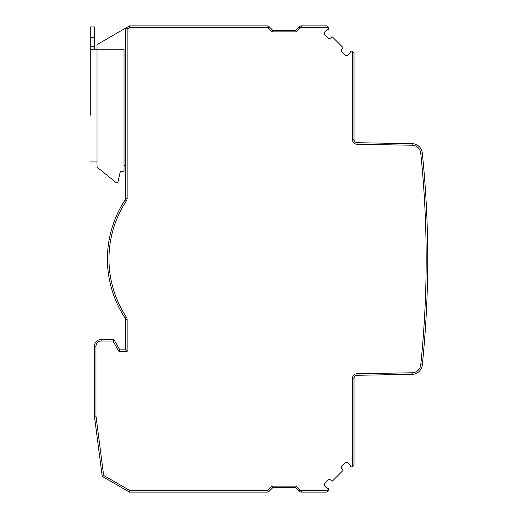 <?xml version="1.0" encoding="UTF-8"?>
<svg xmlns="http://www.w3.org/2000/svg" width="518" height="518" viewBox="0 0 518 518"><rect width="100%" height="100%" fill="white"/><g stroke="black" fill="none" stroke-linecap="round" stroke-linejoin="round"><path stroke-width="0.78" d="M354.008 464.86L354.008 378.405L352.447 378.405L352.447 466.873L354.008 464.86L352.447 466.873A2.078 2.078 0 0 1 351.392 466.867L350.783 466.705A0.777 0.777 0 0 1 350.433 465.404L348.387 463.26A2.596 2.596 0 0 0 344.716 463.26L342.035 465.947A2.078 2.078 0 0 0 341.912 468.745L342.897 469.917A0.518 0.518 0 0 1 342.864 470.622L332.524 480.963A0.518 0.518 0 0 1 331.824 480.989L330.652 480.005A2.078 2.078 0 0 0 327.849 480.128L325.168 482.808A2.596 2.596 0 0 0 325.168 486.48L327.305 488.526A0.777 0.777 0 0 1 328.613 488.875L328.775 489.484A2.078 2.078 0 0 1 328.775 490.54L326.767 492.1L328.775 490.54L301.301 490.54A1.56 1.56 0 0 1 300.2 490.086L296.244 486.13L295.603 487.684L299.1 491.187L300.2 490.086M357.064 375.291L412.153 374.326L357.064 375.291A3.114 3.114 0 0 0 354.008 378.405A3.114 3.114 0 0 1 357.064 375.291L357.038 373.731L412.127 372.772L412.153 374.326A10.386 10.386 0 0 0 422.3 365.009L420.752 364.847A1036.751 1036.751 0 0 0 420.752 153.153A8.825 8.825 0 0 0 412.127 145.228L412.153 143.674L357.064 142.709L357.038 144.269A4.675 4.675 0 0 1 352.447 139.595L352.447 51.127A2.078 2.078 0 0 0 351.392 51.133L350.783 51.295A0.777 0.777 0 0 0 350.433 52.596L348.387 54.74A2.596 2.596 0 0 1 344.716 54.74L342.035 52.053A2.078 2.078 0 0 1 341.912 49.255L342.897 48.083A0.518 0.518 0 0 0 342.864 47.378L332.524 37.037A0.518 0.518 0 0 0 331.824 37.011L330.652 37.995A2.078 2.078 0 0 1 327.849 37.872L325.168 35.192A2.596 2.596 0 0 1 325.168 31.52L327.305 29.474A0.777 0.777 0 0 0 328.613 29.125L328.775 28.516A2.078 2.078 0 0 0 328.775 27.46L326.767 25.9L328.775 27.46L301.301 27.46L301.301 25.9A3.114 3.114 0 0 0 299.1 26.813L295.603 30.316L272.759 30.316L269.256 26.813A3.114 3.114 0 0 0 267.055 25.9L129.474 25.9L125.576 28.147L125.576 198.426L127.137 198.426A4.15 4.15 0 0 1 126.45 200.712A4.15 4.15 0 0 0 127.137 198.426L127.137 29.047L125.576 28.147L97.021 44.632L97.021 49.262L124.022 49.262L124.022 171.264L121.212 171.264A1.036 1.036 0 0 0 120.202 172.073L117.793 182.686L117.152 182.686A2.596 2.596 0 0 1 115.52 182.103L97.986 167.89A2.596 2.596 0 0 1 97.021 165.87L97.021 161.92L97.021 165.87M354.008 53.14L352.447 51.127L354.008 53.14L354.008 139.595A3.114 3.114 0 0 0 357.064 142.709A3.114 3.114 0 0 1 354.008 139.595L352.447 139.595M118.965 351.411L112.976 341.025L113.869 339.471L119.865 349.851L118.965 351.411L127.137 351.411L125.576 349.851L125.576 319.574A2.596 2.596 0 0 0 125.149 318.149A107.466 107.466 0 0 1 125.149 199.851A2.596 2.596 0 0 0 125.576 198.426M125.576 165.553L124.022 165.553M94.431 416.252L94.431 346.218A6.747 6.747 0 0 1 101.178 339.471L101.178 341.025A5.193 5.193 0 0 0 95.985 346.218L95.985 416.155L94.431 416.252L102.214 476.366L129.474 492.1L129.888 490.54L267.702 490.54L268.246 491.86L269.256 491.187A3.114 3.114 0 0 1 267.055 492.1L268.246 491.86M424.436 176.457L424.889 182.336M95.985 416.155L103.658 475.401L102.214 476.366L129.474 492.1L267.055 492.1M326.767 25.9L301.301 25.9M301.301 490.54L301.301 492.1A3.114 3.114 0 0 1 299.1 491.187A3.114 3.114 0 0 0 301.301 492.1L326.767 492.1M119.865 349.851L125.576 349.851L119.865 349.851M211.758 492.1L150.045 492.1M420.752 153.153L422.3 152.991A1038.305 1038.305 0 0 1 422.3 365.009A1038.305 1038.305 0 0 0 422.3 152.991A10.386 10.386 0 0 0 412.153 143.674M301.301 27.46A1.56 1.56 0 0 0 300.2 27.914L296.244 31.87L272.112 31.87L268.156 27.914A1.56 1.56 0 0 0 267.055 27.46L129.888 27.46L129.474 25.9M295.603 487.684L272.759 487.684L272.112 486.13L296.244 486.13M272.759 487.684L269.256 491.187M113.869 339.471L101.178 339.471M272.112 31.87L272.759 30.316M296.244 31.87L295.603 30.316M90.274 161.92L97.021 161.92L97.021 49.262L90.274 49.262L90.274 115.197M90.274 37.322L90.274 26.936L94.431 26.936L94.431 37.322L90.274 37.322L90.274 49.262M94.431 49.262L94.431 37.322M115.52 182.103L97.986 167.89M117.793 182.686L117.152 182.686M120.202 172.073A1.036 1.036 0 0 1 121.212 171.264M127.137 319.574L125.576 319.574A2.596 2.596 0 0 0 125.149 318.149A107.466 107.466 0 0 1 125.149 199.851L126.45 200.712A105.905 105.905 0 0 0 126.45 317.288A4.15 4.15 0 0 1 127.137 319.574L127.137 351.411M94.431 346.218L95.985 346.218M412.153 374.326A10.386 10.386 0 0 0 422.3 365.009M129.888 27.46L127.137 29.047M267.055 27.46L267.055 25.9M268.156 27.914L269.256 26.813M272.112 486.13L267.702 490.54M300.2 27.914L299.1 26.813M412.127 372.772A8.825 8.825 0 0 0 420.752 364.847M357.038 373.731A4.675 4.675 0 0 0 352.447 378.405M412.127 145.228L357.038 144.269M112.976 341.025L101.178 341.025M103.658 475.401L129.888 490.54M125.149 318.149L126.45 317.288M94.431 46.665L90.274 46.665"/></g></svg>
